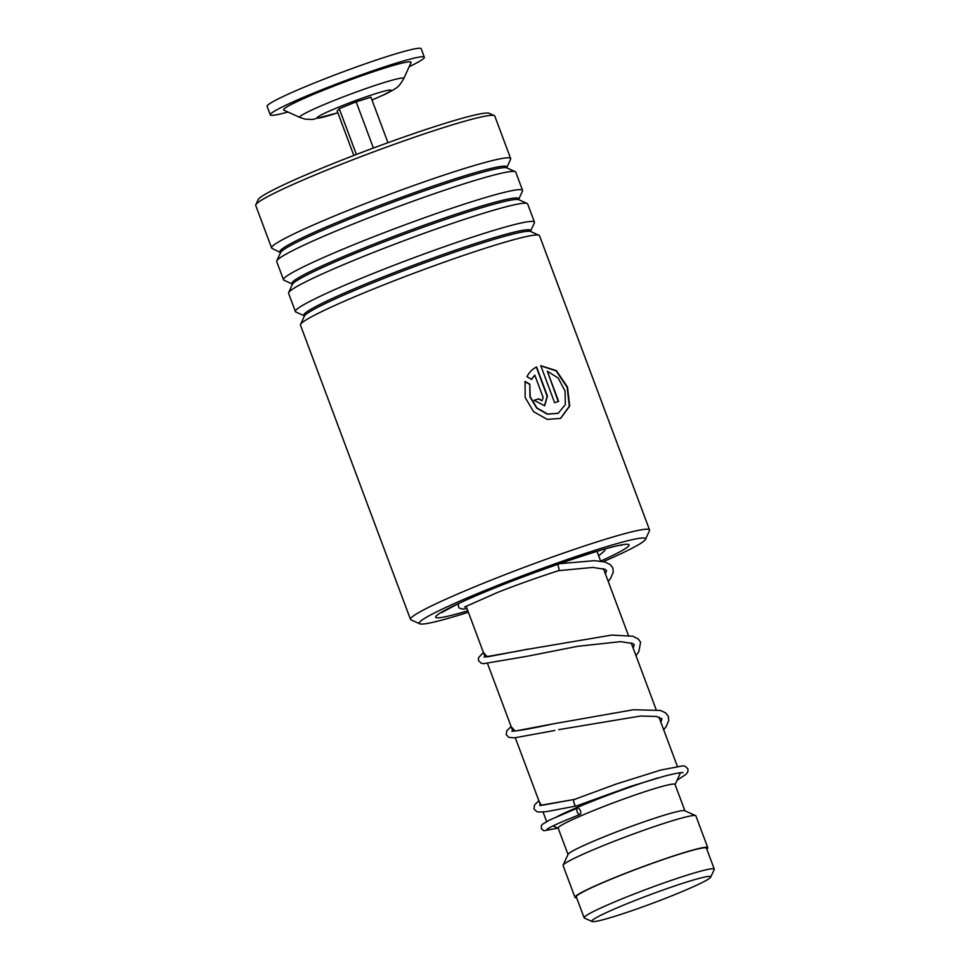 <?xml version="1.0" encoding="UTF-8"?>
<svg xmlns="http://www.w3.org/2000/svg" width="970" height="970" viewBox="0 0 970 970"><rect width="100%" height="100%" fill="white"/><g stroke="black" fill="none" stroke-linecap="round" stroke-linejoin="round"><path stroke-width="1.45" d="M689.537 888.423A63.523 4.426 159.5 0 0 710.743 877.11A63.523 4.426 159.5 0 0 677.618 884.979A63.523 4.426 159.5 0 0 613.016 909.617A63.523 4.426 159.5 0 0 592.027 921.5A63.523 4.426 159.5 0 0 628.742 911.776A63.523 4.426 159.5 0 0 689.537 888.423M710.743 877.11L714.235 869.496A69.476 4.85 159.5 0 0 714.272 869.12A69.476 4.85 159.5 0 0 675.944 878.796A69.476 4.85 159.5 0 0 607.353 905.046A69.476 4.85 159.5 0 0 584.122 917.79A69.476 4.85 159.5 0 0 584.389 918.044L592.027 921.5M714.272 869.12L706.451 848.192A69.476 4.85 159.5 0 0 668.112 857.856A69.476 4.85 159.5 0 0 599.533 884.119A69.476 4.85 159.5 0 0 576.289 896.85L584.122 917.79M675.096 784.572L679.994 773.878A70.895 4.947 159.5 0 0 680.031 773.49A70.895 4.947 159.5 0 0 678.018 773.09M658.618 777.71A70.895 4.947 159.5 0 0 570.93 810.156A70.895 4.947 159.5 0 0 557.447 816.4M684.893 810.774L675.035 784.427A62.395 4.353 159.5 0 0 640.612 793.108A62.395 4.353 159.5 0 0 579.029 816.679A62.395 4.353 159.5 0 0 558.162 828.125L568.02 854.473M706.79 849.114A70.895 4.947 159.5 0 0 707.773 847.695L695.89 815.891A70.895 4.947 159.5 0 0 695.599 815.624L684.699 810.69A62.395 4.353 159.5 0 0 648.639 820.244A62.395 4.353 159.5 0 0 588.935 843.185A62.395 4.353 159.5 0 0 568.105 854.279L563.109 865.167A70.895 4.947 159.5 0 0 563.073 865.555L574.967 897.347A70.895 4.947 159.5 0 0 576.629 897.771M695.599 815.624A70.895 4.947 159.5 0 0 654.641 826.488A70.895 4.947 159.5 0 0 586.789 852.557A70.895 4.947 159.5 0 0 563.109 865.167M707.773 847.695A70.895 4.947 159.5 0 0 668.657 857.565A70.895 4.947 159.5 0 0 598.672 884.349A70.895 4.947 159.5 0 0 574.967 897.347M296.056 102.093A68.058 4.753 -20.5 0 1 368.612 73.356A68.058 4.753 -20.5 0 1 411.037 62.577L403.702 78.679A55.52 3.868 -20.5 0 0 369.085 87.47A55.52 3.868 -20.5 0 0 309.903 110.907A55.52 3.868 -20.5 0 0 299.936 117.467L283.834 110.131A68.058 4.753 -20.5 0 1 296.056 102.093M287.969 112.023A82.244 5.735 -20.5 0 1 270.29 114.848A82.244 5.735 -20.5 0 1 285.386 105.439A82.244 5.735 -20.5 0 1 370.504 71.586A82.244 5.735 -20.5 0 1 424.351 57.242A82.244 5.735 -20.5 0 1 409.255 66.663A82.244 5.735 -20.5 0 1 409.146 66.712M270.29 114.848L267.114 106.373A82.244 5.735 -20.5 0 1 282.209 96.951A82.244 5.735 -20.5 0 1 367.327 63.111A82.244 5.735 -20.5 0 1 421.186 48.767L424.351 57.242M387.951 142.699L370.94 97.206L356.148 101.838L339.257 108.701L337.172 110.932L353.82 155.455M373.414 148.034L356.148 101.838M356.378 154.472L339.257 108.701M603.425 561.63A120.813 8.427 159.5 0 0 621.624 553.385A120.813 8.427 159.5 0 0 645.474 539.381A120.813 8.427 159.5 0 0 571.548 558.041A120.813 8.427 159.5 0 0 443.144 608.687A120.813 8.427 159.5 0 0 419.719 623.795A120.813 8.427 159.5 0 0 468.364 612.252M419.719 623.795L410.989 619.842A127.616 8.9 -20.5 0 1 410.48 619.369A127.616 8.9 -20.5 0 1 435.748 603.886A127.616 8.9 -20.5 0 1 567.426 551.736A127.616 8.9 -20.5 0 1 649.548 529.984A127.616 8.9 -20.5 0 1 649.476 530.675L645.474 539.381M255.801 204.767L258.129 199.699A123.651 8.621 -20.5 0 1 282.537 185.355A123.651 8.621 -20.5 0 1 406.26 136.188A123.651 8.621 -20.5 0 1 489.195 113.308L494.276 115.612A127.616 8.9 159.5 0 0 408.685 139.219A127.616 8.9 159.5 0 0 280.985 189.975A127.616 8.9 159.5 0 0 255.801 204.767A127.616 8.9 159.5 0 0 255.728 205.47L271.612 247.956A127.616 8.9 159.5 0 0 272.121 248.429L280.548 252.612M649.548 529.984L539.538 235.758A127.616 8.9 159.5 0 0 539.029 235.286A127.616 8.9 159.5 0 0 453.426 258.905A127.616 8.9 159.5 0 0 325.738 309.66A127.616 8.9 159.5 0 0 300.542 324.453A127.616 8.9 159.5 0 0 300.47 325.144L410.48 619.369M530.578 231.139L534.385 222.857A127.616 8.9 159.5 0 0 534.458 222.166A127.616 8.9 159.5 0 0 452.335 243.919A127.616 8.9 159.5 0 0 320.658 296.068A127.616 8.9 159.5 0 0 295.389 311.552A127.616 8.9 159.5 0 0 295.898 312.025L304.168 315.771A121.141 8.451 159.5 0 1 327.702 300.627A121.141 8.451 159.5 0 1 456.324 249.884A121.141 8.451 159.5 0 1 530.59 231.115L530.76 231.551M534.458 222.166L527.656 203.967A127.616 8.9 159.5 0 0 527.134 203.494A127.616 8.9 159.5 0 0 441.544 227.113A127.616 8.9 159.5 0 0 313.843 277.856A127.616 8.9 159.5 0 0 288.66 292.661A127.616 8.9 159.5 0 0 288.587 293.352L295.389 311.552M292.31 283.98L292.273 283.967A121.141 8.451 159.5 0 1 315.808 268.835A121.141 8.451 159.5 0 1 444.43 218.092A121.141 8.451 159.5 0 1 518.707 199.311L522.49 191.066A127.616 8.9 159.5 0 0 522.563 190.362A127.616 8.9 159.5 0 0 440.453 212.127A127.616 8.9 159.5 0 0 308.763 264.264A127.616 8.9 159.5 0 0 283.495 279.748A127.616 8.9 159.5 0 0 284.004 280.221L292.419 284.161L288.66 292.661M522.563 190.362L515.761 172.163A127.616 8.9 159.5 0 0 515.252 171.69A127.616 8.9 159.5 0 0 429.649 195.31A127.616 8.9 159.5 0 0 301.961 246.065A127.616 8.9 159.5 0 0 276.765 260.857A127.616 8.9 159.5 0 0 276.692 261.548L283.495 279.748M506.801 167.543L510.608 159.262A127.616 8.9 159.5 0 0 510.681 158.571A127.616 8.9 159.5 0 0 428.558 180.323A127.616 8.9 159.5 0 0 296.881 232.473A127.616 8.9 159.5 0 0 271.612 247.956M543.115 397.397L534.785 375.099L531.621 379.367L526.965 376.651C529.329 372.128 532.542 368.915 536.604 367.012L547.444 396.027L544.667 405.739L534.07 400.319A127.616 8.9 159.5 0 1 538.653 398.828L542.157 400.646L543.115 397.397M536.337 367.133L547.128 396.184L544.522 405.799M525.073 381.465L529.79 384.156L530.202 396.827L536.968 407.994L547.674 414.057L558.235 413.256L565.328 404.611L565.049 391.08L558.199 378.058L547.335 371.207L558.647 401.459A127.616 8.9 159.5 0 0 554.61 402.683L540.787 365.714L556.368 370.601L567.511 387.066L569.705 406.066L560.636 418.397L547.213 419.379L533.585 411.668L525.158 397.482L525.073 381.465M510.681 158.571L494.797 116.085A127.616 8.9 159.5 0 0 494.276 115.612M529.79 384.156L529.947 396.948L536.701 408.115L547.371 414.19L558.053 413.329M547.335 371.207L558.271 401.568M540.836 365.848L556.125 370.904L567.123 387.309L569.329 406.175L560.454 418.47M524.818 381.598L529.523 384.29M534.785 375.099L531.342 379.5M538.653 398.828L538.374 398.973A127.046 8.863 159.5 0 0 534.082 400.367M538.374 398.973L542.012 400.707M556.622 564.128C557.592 562.2 560.054 571.075 558.453 570.675L592.828 567.438L605.207 569.366L606.541 570.675L605.389 573.852M576.713 805.864L576.459 805.961C574.846 807.598 572.3 798.686 574.616 799.377L541.49 805.391L538.908 800.905M579.951 814.424A3.407 1.697 67.2 0 0 580.072 814.388A3.407 1.697 67.2 0 0 580.387 810.726A3.407 1.697 67.2 0 0 577.574 808.071A3.407 1.697 67.2 0 0 577.465 808.107A3.407 1.697 67.2 0 0 577.138 811.769A3.407 1.697 67.2 0 0 579.951 814.424M677.06 780.268L686.105 774.266L687.936 771.599L687.888 768.749L685.099 766.227L682.88 765.851L660.788 770.047L616.047 784.099L574.616 799.377M337.851 112.738A39.443 2.752 -20.5 0 1 324.356 113.369A39.443 2.752 -20.5 0 1 376.045 93.532A39.443 2.752 -20.5 0 1 383.768 94.769A39.443 2.752 -20.5 0 1 371.971 99.971M539.029 235.286L530.723 231.527A121.141 8.451 159.5 0 0 449.474 253.946A121.141 8.451 159.5 0 0 328.26 302.131A121.141 8.451 159.5 0 0 304.35 316.171L300.542 324.453M527.134 203.494L518.841 199.735A121.141 8.451 159.5 0 0 437.579 222.154A121.141 8.451 159.5 0 0 316.365 270.327A121.141 8.451 159.5 0 0 292.455 284.38M515.252 171.69L506.946 167.931A121.141 8.451 159.5 0 0 425.697 190.35A121.141 8.451 159.5 0 0 304.483 238.535A121.141 8.451 159.5 0 0 280.572 252.576L276.765 260.857M467.819 610.773A103.232 7.202 -20.5 0 1 456.13 604.662A103.232 7.202 -20.5 0 1 591.894 552.851A103.232 7.202 -20.5 0 1 608.639 557.41A103.232 7.202 -20.5 0 1 600.624 561.109M506.983 167.956L506.813 167.507A121.141 8.451 159.5 0 0 432.547 186.288A121.141 8.451 159.5 0 0 303.925 237.032A121.141 8.451 159.5 0 0 280.391 252.176M511.833 731.295L514.076 731.077C521.229 730.398 534.227 728.009 553.058 723.887L515.118 731.065L511.166 726.712M527.935 649.136L487.352 656.872L483.424 652.507M596.986 551.372L600.636 561.133M603.461 568.675L628.378 635.326M631.191 642.868L656.12 709.531M658.933 717.06L677.339 766.3M679.788 772.835L680.031 773.49M558.211 828.271L553.033 825.919M466.109 606.189L485.073 656.92M487.57 663.625L512.815 731.113M515.312 737.818L540.557 805.318M543.054 812.011L546.619 821.541M371.995 100.043L385.636 94.029C397.021 87.955 398.44 87.736 403.702 78.679M337.875 112.799L312.461 119.492L305.223 119.152L299.936 117.467M441.508 612.64L457.343 604.189C499.223 583.322 613.804 543.661 621.709 545.261M598.672 550.875L599.581 550.657M464.472 607.087L497.586 592.428C515.446 585.346 535.695 578.108 558.356 570.724M574.652 799.377L539.575 805.488M558.696 729.658L640.455 716.042L656.302 716.454L661.928 718.77L660.873 722.25M483.387 652.41L478.477 657.781L478.513 660.594L481.108 663.165L483.472 663.674L527.074 656.278L577.78 646.287L620.642 641.643L632.949 643.571L634.283 644.856L633.131 648.045M484.091 657.102L522.054 650.373M576.604 805.912L630.573 786.379L665.105 775.952C675.75 773.332 681.716 772.253 683.013 772.702L682.516 772.46M547.407 828.877L547.165 829.18C546.862 829.35 548.208 827.859 562.418 821.651L580.072 814.388M557.895 828.125L543.818 830.769L541.369 828.671L541.369 825.797L542.4 824.318L549.444 820.099L577.465 808.107M663.686 729.779L666.147 726.627L668.754 720.528L668.342 716.454L665.808 713.011L660.558 710.44L633.386 709.749L553.058 723.887M554.901 730.458L514.342 737.879L508.85 737.358L506.255 734.787L506.813 730.725L511.129 726.603M635.944 655.587L638.793 651.84L640.6 642.261L638.333 639.048L632.816 636.235L611.658 635.083L525.219 649.706M608.214 581.382L610.663 578.241L613.27 572.142L612.858 568.056L610.469 564.734L605.074 562.042L594.574 560.66L559.193 563.728M576.459 805.961L546.704 811.611L539.065 812.084L536.653 811.575L533.985 808.956L534.567 804.894L538.859 800.796M605.195 549.008L604.419 551.008L598.648 555.822M466.958 608.481L463.114 609.136L459.416 608.19L458.361 606.687L458.64 603.582"/></g></svg>
